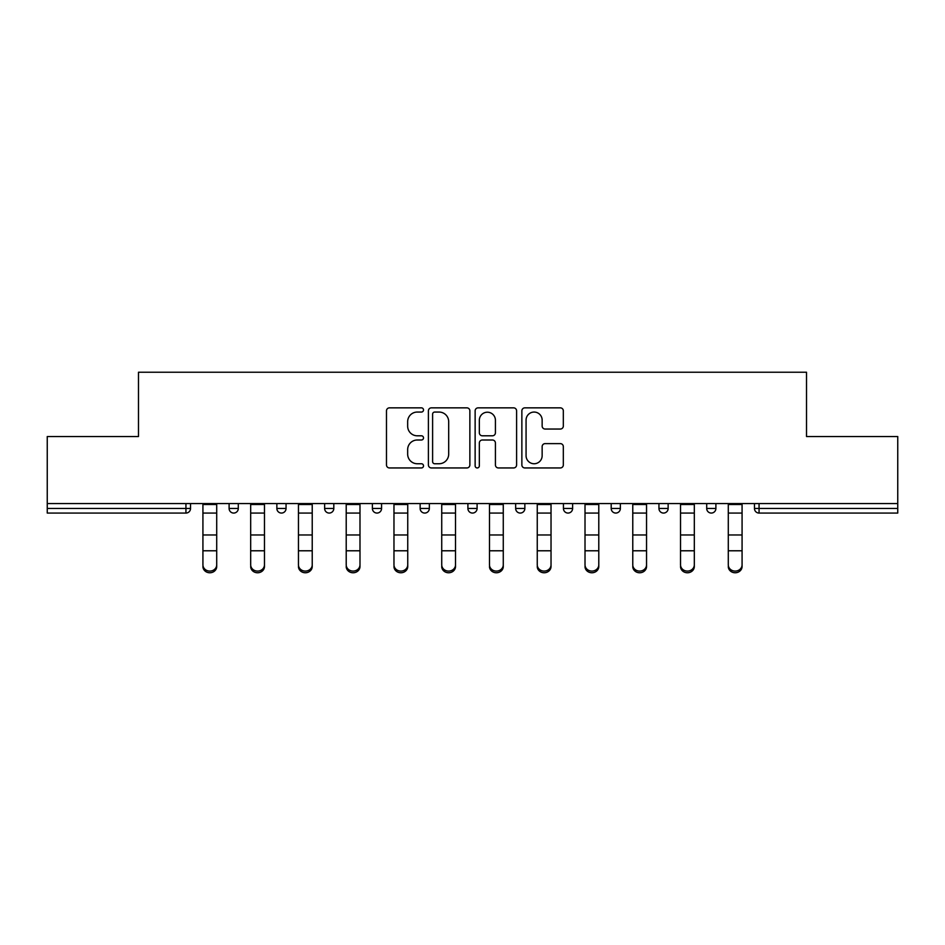 <?xml version="1.0" encoding="UTF-8"?>
<svg xmlns="http://www.w3.org/2000/svg" width="945" height="945" viewBox="0 0 945 945"><rect width="100%" height="100%" fill="white"/><g stroke="black" fill="none" stroke-linecap="round" stroke-linejoin="round"><path stroke-width="1.42" d="M423.514 409.953A2.103 2.103 0 0 0 421.411 407.85L389.482 407.85A3 3 0 0 0 386.481 410.862L386.481 464.952A3 3 0 0 0 389.482 467.952L421.411 467.952A2.103 2.103 0 0 0 423.514 465.85A2.103 2.103 0 0 0 421.411 463.747L417.277 463.747A9.615 9.615 0 0 1 407.661 454.132L407.661 449.619A9.615 9.615 0 0 1 417.277 440.004L421.411 440.004A2.103 2.103 0 0 0 423.514 437.901A2.103 2.103 0 0 0 421.411 435.799L417.277 435.799A9.615 9.615 0 0 1 407.661 426.183L407.661 421.683A9.615 9.615 0 0 1 417.277 412.055L421.411 412.055A2.103 2.103 0 0 0 423.514 409.953M560.326 429.042A3 3 0 0 0 563.326 426.03L563.326 410.862A3 3 0 0 0 560.326 407.85L524.865 407.85A3 3 0 0 0 521.864 410.862L521.864 464.952A3 3 0 0 0 524.865 467.952L560.326 467.952A3 3 0 0 0 563.326 464.952L563.326 446.619A3 3 0 0 0 560.326 443.618L545.147 443.618A3 3 0 0 0 542.146 446.619L542.146 455.714A8.044 8.044 0 0 1 534.102 463.747A8.044 8.044 0 0 1 526.07 455.714L526.07 420.1A8.044 8.044 0 0 1 534.102 412.055A8.044 8.044 0 0 1 542.146 420.1L542.146 426.03A3 3 0 0 0 545.147 429.042L560.326 429.042M47.25 503.579L47.25 436.531L138.49 436.531L138.49 372.236L806.51 372.236L806.51 436.531L897.75 436.531L897.75 503.579L47.25 503.579L47.25 508.469L185.941 508.469L185.941 503.579M469.866 410.862A3 3 0 0 0 466.865 407.85L431.404 407.85A3 3 0 0 0 428.404 410.862L428.404 464.952A3 3 0 0 0 431.404 467.952L466.865 467.952A3 3 0 0 0 469.866 464.952L469.866 410.862M478.135 407.85L513.596 407.85A3 3 0 0 1 516.596 410.862L516.596 464.952A3 3 0 0 1 513.596 467.952L498.417 467.952A3 3 0 0 1 495.416 464.952L495.416 443.016A3 3 0 0 0 492.404 440.004L482.34 440.004A3 3 0 0 0 479.339 443.016L479.339 465.85A2.103 2.103 0 0 1 477.237 467.952A2.103 2.103 0 0 1 475.134 465.85L475.134 410.862A3 3 0 0 1 478.135 407.85M185.941 513.064A4.595 4.595 0 0 0 190.536 508.469L185.941 508.469L185.941 513.064A4.595 4.595 0 0 0 190.536 508.469L190.536 503.579L190.536 508.469A4.595 4.595 0 0 1 185.941 513.064L47.25 513.064L47.25 508.469M897.75 503.579L897.75 513.064L759.059 513.064A4.595 4.595 0 0 1 754.464 508.469L754.464 503.579L754.464 508.469L897.75 508.469M229.103 503.579L229.103 508.469L229.103 503.579M233.698 513.064A4.595 4.595 0 0 1 229.103 508.469A4.595 4.595 0 0 0 233.698 513.064A4.595 4.595 0 0 0 238.294 508.469L238.294 503.579L238.294 508.469A4.595 4.595 0 0 1 233.698 513.064A4.595 4.595 0 0 1 229.103 508.469L238.294 508.469A4.595 4.595 0 0 1 233.698 513.064M276.861 503.579L276.861 508.469L276.861 503.579M286.051 503.579L286.051 508.469L286.051 503.579M324.631 503.579L324.631 508.469L324.631 503.579M333.809 503.579L333.809 508.469A4.595 4.595 0 0 1 329.214 513.064A4.595 4.595 0 0 1 324.631 508.469A4.595 4.595 0 0 0 329.214 513.064A4.595 4.595 0 0 0 333.809 508.469A4.595 4.595 0 0 1 329.214 513.064A4.595 4.595 0 0 1 324.631 508.469L333.809 508.469M372.389 508.469A4.595 4.595 0 0 0 376.984 513.064A4.595 4.595 0 0 0 381.567 508.469A4.595 4.595 0 0 1 376.984 513.064A4.595 4.595 0 0 0 381.567 508.469L381.567 503.579L381.567 508.469L372.389 508.469A4.595 4.595 0 0 0 376.984 513.064A4.595 4.595 0 0 1 372.389 508.469L372.389 503.579M420.147 503.579L420.147 508.469L420.147 503.579M429.337 503.579L429.337 508.469L429.337 503.579M477.095 503.579L477.095 508.469L467.905 508.469A4.595 4.595 0 0 0 472.5 513.064A4.595 4.595 0 0 1 467.905 508.469L467.905 503.579M515.663 503.579L515.663 508.469L515.663 503.579M524.853 503.579L524.853 508.469L524.853 503.579M563.433 503.579L563.433 508.469L563.433 503.579M572.611 503.579L572.611 508.469L572.611 503.579M611.191 503.579L611.191 508.469L611.191 503.579M620.369 503.579L620.369 508.469A4.595 4.595 0 0 1 615.786 513.064A4.595 4.595 0 0 1 611.191 508.469A4.595 4.595 0 0 0 615.786 513.064A4.595 4.595 0 0 1 611.191 508.469L620.369 508.469A4.595 4.595 0 0 1 615.786 513.064M658.948 503.579L658.948 508.469L658.948 503.579M668.139 503.579L668.139 508.469L668.139 503.579M706.706 503.579L706.706 508.469L706.706 503.579M715.897 503.579L715.897 508.469A4.595 4.595 0 0 1 711.301 513.064A4.595 4.595 0 0 1 706.706 508.469L715.897 508.469A4.595 4.595 0 0 1 711.301 513.064A4.595 4.595 0 0 0 715.897 508.469M281.456 513.064A4.595 4.595 0 0 1 276.861 508.469A4.595 4.595 0 0 0 281.456 513.064A4.595 4.595 0 0 0 286.051 508.469A4.595 4.595 0 0 1 281.456 513.064A4.595 4.595 0 0 1 276.861 508.469L286.051 508.469A4.595 4.595 0 0 1 281.456 513.064M424.742 513.064A4.595 4.595 0 0 1 420.147 508.469A4.595 4.595 0 0 0 424.742 513.064A4.595 4.595 0 0 0 429.337 508.469A4.595 4.595 0 0 1 424.742 513.064A4.595 4.595 0 0 1 420.147 508.469L429.337 508.469A4.595 4.595 0 0 1 424.742 513.064M472.5 513.064A4.595 4.595 0 0 0 477.095 508.469A4.595 4.595 0 0 1 472.5 513.064A4.595 4.595 0 0 1 467.905 508.469M520.258 513.064A4.595 4.595 0 0 1 515.663 508.469A4.595 4.595 0 0 0 520.258 513.064A4.595 4.595 0 0 0 524.853 508.469A4.595 4.595 0 0 1 520.258 513.064A4.595 4.595 0 0 1 515.663 508.469L524.853 508.469A4.595 4.595 0 0 1 520.258 513.064M568.016 513.064A4.595 4.595 0 0 1 563.433 508.469L572.611 508.469A4.595 4.595 0 0 1 568.016 513.064A4.595 4.595 0 0 0 572.611 508.469M663.544 513.064A4.595 4.595 0 0 1 658.948 508.469A4.595 4.595 0 0 0 663.544 513.064A4.595 4.595 0 0 0 668.139 508.469A4.595 4.595 0 0 1 663.544 513.064A4.595 4.595 0 0 1 658.948 508.469L668.139 508.469A4.595 4.595 0 0 1 663.544 513.064M434.712 412.055A2.103 2.103 0 0 0 432.609 414.158L432.609 461.644A2.103 2.103 0 0 0 434.712 463.747L439.071 463.747A9.615 9.615 0 0 0 448.686 454.132L448.686 421.683A9.615 9.615 0 0 0 439.071 412.055L434.712 412.055M495.416 420.253A8.044 8.044 0 0 0 487.372 412.209A8.044 8.044 0 0 0 479.339 420.253L479.339 432.798A3 3 0 0 0 482.34 435.799L492.404 435.799A3 3 0 0 0 495.416 432.798L495.416 420.253M202.927 552.459L202.927 564.838A6.887 6.249 0 0 0 209.814 571.087A6.887 6.249 0 0 0 216.712 564.838L216.712 566.516A6.887 6.249 180 0 1 209.814 572.764A6.887 6.249 180 0 1 202.927 566.516M216.712 552.459L216.712 566.516M216.712 564.838L216.712 503.579M202.927 564.838L202.927 503.579M250.685 552.459L250.685 564.838A6.887 6.249 0 0 0 257.583 571.087A6.887 6.249 0 0 0 264.47 564.838L264.47 566.516A6.887 6.249 180 0 1 257.583 572.764A6.887 6.249 180 0 1 250.685 566.516M264.47 552.459L264.47 566.516M298.455 552.459L298.455 564.838A6.887 6.249 0 0 0 305.341 571.087A6.887 6.249 0 0 0 312.228 564.838L312.228 566.516A6.887 6.249 180 0 1 305.341 572.764A6.887 6.249 180 0 1 298.455 566.516M312.228 552.459L312.228 566.516M346.213 552.459L346.213 564.838A6.887 6.249 0 0 0 353.099 571.087A6.887 6.249 0 0 0 359.986 564.838L359.986 566.516A6.887 6.249 180 0 1 353.099 572.764A6.887 6.249 180 0 1 346.213 566.516M359.986 552.459L359.986 566.516M393.97 552.459L393.97 564.838A6.887 6.249 0 0 0 400.857 571.087A6.887 6.249 0 0 0 407.744 564.838L407.744 566.516A6.887 6.249 180 0 1 400.857 572.764A6.887 6.249 180 0 1 393.97 566.516M407.744 552.459L407.744 566.516M441.728 552.459L441.728 564.838A6.887 6.249 0 0 0 448.615 571.087A6.887 6.249 0 0 0 455.514 564.838L455.514 566.516A6.887 6.249 180 0 1 448.615 572.764A6.887 6.249 180 0 1 441.728 566.516M455.514 552.459L455.514 566.516M264.47 564.838L264.47 503.579M250.685 564.838L250.685 503.579M312.228 564.838L312.228 503.579M298.455 564.838L298.455 503.579M359.986 564.838L359.986 503.579M346.213 564.838L346.213 503.579M407.744 564.838L407.744 503.579M393.97 564.838L393.97 503.579M455.514 564.838L455.514 503.579M441.728 564.838L441.728 503.579M489.486 552.459L489.486 564.838A6.887 6.249 0 0 0 496.385 571.087A6.887 6.249 0 0 0 503.272 564.838L503.272 566.516A6.887 6.249 180 0 1 496.385 572.764A6.887 6.249 180 0 1 489.486 566.516M503.272 552.459L503.272 566.516M503.272 564.838L503.272 503.579M489.486 564.838L489.486 503.579M537.256 552.459L537.256 564.838A6.887 6.249 0 0 0 544.143 571.087A6.887 6.249 0 0 0 551.029 564.838L551.029 566.516A6.887 6.249 180 0 1 544.143 572.764A6.887 6.249 180 0 1 537.256 566.516M551.029 552.459L551.029 566.516M551.029 564.838L551.029 503.579M537.256 564.838L537.256 503.579M585.014 552.459L585.014 564.838A6.887 6.249 0 0 0 591.901 571.087A6.887 6.249 0 0 0 598.787 564.838L598.787 566.516A6.887 6.249 180 0 1 591.901 572.764A6.887 6.249 180 0 1 585.014 566.516M598.787 552.459L598.787 566.516M598.787 564.838L598.787 503.579M585.014 564.838L585.014 503.579M632.772 552.459L632.772 564.838A6.887 6.249 0 0 0 639.659 571.087A6.887 6.249 0 0 0 646.545 564.838L646.545 566.516A6.887 6.249 180 0 1 639.659 572.764A6.887 6.249 180 0 1 632.772 566.516M646.545 552.459L646.545 566.516M646.545 564.838L646.545 503.579M632.772 564.838L632.772 503.579M680.53 552.459L680.53 564.838A6.887 6.249 0 0 0 687.417 571.087A6.887 6.249 0 0 0 694.315 564.838L694.315 566.516A6.887 6.249 180 0 1 687.417 572.764A6.887 6.249 180 0 1 680.53 566.516M694.315 552.459L694.315 566.516M694.315 564.838L694.315 503.579M680.53 564.838L680.53 503.579M728.288 552.459L728.288 564.838A6.887 6.249 0 0 0 735.186 571.087A6.887 6.249 0 0 0 742.073 564.838L742.073 566.516A6.887 6.249 180 0 1 735.186 572.764A6.887 6.249 180 0 1 728.288 566.516M742.073 552.459L742.073 566.516M742.073 564.838L742.073 503.579M728.288 564.838L728.288 503.579M759.059 503.579L759.059 513.064M202.927 534.976L216.712 534.976M202.927 550.781L216.712 550.781M202.927 513.064L216.712 513.064M202.927 504.5L216.712 504.5M250.685 534.976L264.47 534.976M250.685 550.781L264.47 550.781M250.685 513.064L264.47 513.064M250.685 504.5L264.47 504.5M298.455 534.976L312.228 534.976M298.455 550.781L312.228 550.781M298.455 513.064L312.228 513.064M298.455 504.5L312.228 504.5M346.213 534.976L359.986 534.976M346.213 550.781L359.986 550.781M346.213 513.064L359.986 513.064M346.213 504.5L359.986 504.5M393.97 534.976L407.744 534.976M393.97 550.781L407.744 550.781M393.97 513.064L407.744 513.064M393.97 504.5L407.744 504.5M441.728 534.976L455.514 534.976M441.728 550.781L455.514 550.781M441.728 513.064L455.514 513.064M441.728 504.5L455.514 504.5M489.486 534.976L503.272 534.976M489.486 550.781L503.272 550.781M489.486 513.064L503.272 513.064M489.486 504.5L503.272 504.5M537.256 534.976L551.029 534.976M537.256 550.781L551.029 550.781M537.256 513.064L551.029 513.064M537.256 504.5L551.029 504.5M585.014 534.976L598.787 534.976M585.014 550.781L598.787 550.781M585.014 513.064L598.787 513.064M585.014 504.5L598.787 504.5M632.772 534.976L646.545 534.976M632.772 550.781L646.545 550.781M632.772 513.064L646.545 513.064M632.772 504.5L646.545 504.5M680.53 534.976L694.315 534.976M680.53 550.781L694.315 550.781M680.53 513.064L694.315 513.064M680.53 504.5L694.315 504.5M728.288 534.976L742.073 534.976M728.288 550.781L742.073 550.781M728.288 513.064L742.073 513.064M728.288 504.5L742.073 504.5"/></g></svg>
